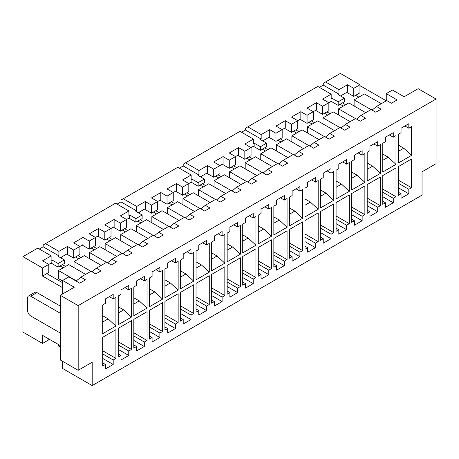 <?xml version="1.0" encoding="UTF-8"?>
<svg xmlns="http://www.w3.org/2000/svg" width="459" height="459" viewBox="0 0 459 459"><rect width="100%" height="100%" fill="white"/><g stroke="black" fill="none" stroke-linecap="round" stroke-linejoin="round"><path stroke-width="0.69" d="M358.858 97.124L355.685 95.294L359.965 92.821L359.965 84.737L353.74 88.329L347.515 84.737L338.96 89.677L325.58 81.954L323.245 83.297L323.245 85.104L319.361 87.342M283.392 140.689L280.225 138.859L282.17 137.734L282.17 129.65L275.945 133.248L269.72 129.65L261.165 134.59L247.78 126.868L245.45 128.216L245.45 130.017L241.566 132.261M221.158 176.623L217.985 174.793L219.93 173.668L219.93 165.584L213.705 169.176L207.485 165.584L198.925 170.524L185.545 162.802L183.21 164.15L183.21 165.951L179.326 168.195M158.917 212.557L155.75 210.727L157.695 209.602L157.695 201.518L151.47 205.11L145.245 201.518L136.69 206.458L123.31 198.73L120.975 200.078L120.975 201.88L117.091 204.123M81.123 257.47L77.95 255.64L79.895 254.516L79.895 246.431L73.675 250.023L67.45 246.431L58.89 251.371L45.51 243.649L43.175 244.997L43.175 246.799L39.29 249.042M341.525 96.556L341.525 95.38M411.545 126.644L411.545 155.389L398.32 163.025L398.32 134.28L401.04 132.708L401.04 128.216L408.82 123.723L408.82 128.216L411.545 126.644M398.32 145.061L403.765 148.205L411.545 155.389M422.045 195.138L422.045 171.786L436.05 163.697L436.05 99.018L78.185 305.631L78.185 370.31L92.19 362.226L92.19 385.583L422.045 195.138M395.985 164.374L382.76 172.01L382.76 143.26L385.48 141.688L385.48 137.201L393.26 132.708L393.26 137.201L395.985 135.629L395.985 164.374L388.205 157.185L382.76 154.04M380.425 173.353L367.2 180.989L367.2 152.245L369.925 150.672L369.925 146.18L377.705 141.688L377.705 146.18L380.425 144.608L380.425 173.353L372.645 166.169L367.2 163.025M364.865 182.338L351.64 189.974L351.64 161.229L354.365 159.657L354.365 155.165L362.145 150.672L362.145 155.165L364.865 153.593L364.865 182.338L357.085 175.154L351.64 172.01M349.305 191.323L336.08 198.959L336.08 170.209L338.805 168.637L338.805 164.15L346.585 159.657L346.585 164.15L349.305 162.578L349.305 191.323L341.525 184.134L336.08 180.989M333.745 200.308L320.52 207.938L320.52 179.194L323.245 177.622L323.245 173.129L331.025 168.637L331.025 173.129L333.745 171.557L333.745 200.308L325.97 193.119L320.52 189.974M318.19 209.287L304.965 216.923L304.965 188.179L307.685 186.606L307.685 182.114L315.465 177.622L315.465 182.114L318.19 180.542L318.19 209.287L310.41 202.103L304.965 198.959M302.63 218.272L289.405 225.908L289.405 197.158L292.125 195.586L292.125 191.099L299.905 186.606L299.905 191.099L302.63 189.527L302.63 218.272L294.85 211.083L289.405 207.938M287.07 227.257L273.845 234.888L273.845 206.143L276.565 204.571L276.565 200.078L284.345 195.586L284.345 200.078L287.07 198.506L287.07 227.257L279.29 220.068L273.845 216.923M271.51 236.236L258.285 243.872L258.285 215.128L261.01 213.555L261.01 209.063L268.785 204.571L268.785 209.063L271.51 207.491L271.51 236.236L263.73 229.052L258.285 225.908M255.95 245.221L242.725 252.857L242.725 224.112L245.45 222.54L245.45 218.048L253.23 213.555L253.23 218.048L255.95 216.476L255.95 245.221L248.17 238.032L242.725 234.888M240.39 254.206L227.165 261.837L227.165 233.092L229.89 231.52L229.89 227.027L237.67 222.54L237.67 227.027L240.39 225.455L240.39 254.206L232.61 247.017L227.165 243.872M224.83 263.185L211.605 270.821L211.605 242.077L214.33 240.505L214.33 236.012L222.11 231.52L222.11 236.012L224.83 234.44L224.83 263.185L217.055 256.002L211.605 252.857M209.275 272.17L196.045 279.806L196.045 251.062L198.77 249.489L198.77 244.997L206.55 240.505L206.55 244.997L209.275 243.425L209.275 272.17L201.495 264.981L196.045 261.837M193.715 281.155L180.49 288.786L180.49 260.041L183.21 258.469L183.21 253.976L190.99 249.489L190.99 253.976L193.715 252.404L193.715 281.155L185.935 273.966L180.49 270.821M178.155 290.134L164.93 297.771L164.93 269.026L167.65 267.454L167.65 262.961L175.43 258.469L175.43 262.961L178.155 261.389L178.155 290.134L170.375 282.951L164.93 279.806M162.595 299.119L149.37 306.755L149.37 278.011L152.09 276.438L152.09 271.946L159.87 267.454L159.87 271.946L162.595 270.374L162.595 299.119L154.815 291.93L149.37 288.786M147.035 308.104L133.81 315.74L133.81 286.99L136.535 285.418L136.535 280.925L144.315 276.438L144.315 280.925L147.035 279.353L147.035 308.104L139.255 300.915L133.81 297.771M131.475 317.083L118.25 324.72L118.25 295.975L120.975 294.403L120.975 289.91L128.755 285.418L128.755 289.91L131.475 288.338L131.475 317.083L123.695 309.9L118.25 306.755M115.915 326.068L102.69 333.704L102.69 304.96L105.415 303.388L105.415 298.895L113.195 294.403L113.195 298.895L115.915 297.323L115.915 326.068L108.135 318.885L102.69 315.74M398.32 166.617L411.545 158.98L411.545 187.731L408.82 189.303L408.82 193.79L401.04 198.282L401.04 193.79L398.32 195.362L398.32 166.617M382.76 175.602L395.985 167.965L395.985 196.71L393.26 198.282L393.26 202.775L385.48 207.267L385.48 202.775L382.76 204.347L382.76 175.602M367.2 184.587L380.425 176.95L380.425 205.695L377.705 207.267L377.705 211.76L369.925 216.252L369.925 211.76L367.2 213.332L367.2 184.587M351.64 193.566L364.865 185.929L364.865 214.68L362.145 216.252L362.145 220.745L354.365 225.231L354.365 220.745L351.64 222.317L351.64 193.566M336.08 202.551L349.305 194.914L349.305 223.659L346.585 225.231L346.585 229.724L338.805 234.216L338.805 229.724L336.08 231.296L336.08 202.551M320.52 211.536L333.745 203.899L333.745 232.644L331.025 234.216L331.025 238.709L323.245 243.201L323.245 238.709L320.52 240.281L320.52 211.536M304.965 220.515L318.19 212.878L318.19 241.629L315.465 243.201L315.465 247.694L307.685 252.18L307.685 247.694L304.965 249.266L304.965 220.515M289.405 229.5L302.63 221.863L302.63 250.608L299.905 252.18L299.905 256.673L292.125 261.165L292.125 256.673L289.405 258.245L289.405 229.5M273.845 238.485L287.07 230.848L287.07 259.593L284.345 261.165L284.345 265.658L276.565 270.15L276.565 265.658L273.845 267.23L273.845 238.485M258.285 247.464L271.51 239.833L271.51 268.578L268.785 270.15L268.785 274.643L261.01 279.129L261.01 274.643L258.285 276.215L258.285 247.464M242.725 256.449L255.95 248.812L255.95 277.557L253.23 279.129L253.23 283.622L245.45 288.114L245.45 283.622L242.725 285.194L242.725 256.449M227.165 265.434L240.39 257.797L240.39 286.542L237.67 288.114L237.67 292.607L229.89 297.099L229.89 292.607L227.165 294.179L227.165 265.434M211.605 274.413L224.83 266.782L224.83 295.527L222.11 297.099L222.11 301.592L214.33 306.084L214.33 301.592L211.605 303.164L211.605 274.413M196.045 283.398L209.275 275.761L209.275 304.512L206.55 306.078L206.55 310.571L198.77 315.063L198.77 310.571L196.045 312.143L196.045 283.398M180.49 292.383L193.715 284.746L193.715 313.491L190.99 315.063L190.99 319.556L183.21 324.048L183.21 319.556L180.49 321.128L180.49 292.383M164.93 301.362L178.155 293.731L178.155 322.476L175.43 324.048L175.43 328.541L167.65 333.033L167.65 328.541L164.93 330.113L164.93 301.362M149.37 310.347L162.595 302.711L162.595 331.461L159.87 333.033L159.87 337.52L152.09 342.012L152.09 337.52L149.37 339.092L149.37 310.347M133.81 319.332L147.035 311.695L147.035 340.44L144.315 342.012L144.315 346.505L136.535 350.997L136.535 346.505L133.81 348.077L133.81 319.332M118.25 328.311L131.475 320.68L131.475 349.425L128.755 350.997L128.755 355.49L120.975 359.982L120.975 355.49L118.25 357.062L118.25 328.311M102.69 337.296L115.915 329.66L115.915 358.41L113.195 359.982L113.195 364.469L105.415 368.961L105.415 364.469L102.69 366.041L102.69 337.296M359.965 85.707A4.401 2.542 60 0 1 360.585 85.994L386.26 100.819L386.26 93.63L392.485 90.039L404.155 96.774L418.155 88.69L436.05 99.018M343.298 106.104L340.125 104.273L338.18 105.398L331.18 101.353M345.627 104.755L342.46 102.925L340.125 104.273M327.737 115.089L324.565 113.258L322.625 114.383L315.62 110.338M330.073 113.74L326.9 111.91L324.565 113.258M312.177 124.073L309.01 122.243L307.065 123.362L300.06 119.323M314.513 122.725L311.34 120.895L309.01 122.243M296.617 133.053L293.45 131.222L291.505 132.347L284.5 128.308M298.952 131.704L295.785 129.88L293.45 131.222M281.057 142.038L277.89 140.207L275.945 141.332L268.945 137.287M280.225 138.859L277.89 140.207M265.497 151.022L262.33 149.192L260.385 150.311L253.385 146.272M267.832 149.674L264.665 147.844L262.33 149.192M249.937 160.002L246.77 158.171L244.825 159.296L237.825 155.257M252.272 158.653L249.105 156.829L246.77 158.171M234.383 168.987L231.21 167.156L229.265 168.281L222.265 164.236M236.712 167.638L233.545 165.808L231.21 167.156M218.823 177.972L215.65 176.141L213.705 177.26L206.705 173.221M217.985 174.793L215.65 176.141M203.262 186.951L200.095 185.12L198.15 186.245L191.145 182.206M205.598 185.602L202.425 183.778L200.095 185.12M187.702 195.936L184.535 194.105L182.59 195.23L175.585 191.185M190.037 194.587L186.865 192.757L184.535 194.105M172.142 204.921L168.975 203.09L167.03 204.215L160.03 200.17M174.477 203.572L171.31 201.742L168.975 203.09M156.582 213.9L153.415 212.069L151.47 213.194L144.47 209.155M155.75 210.727L153.415 212.069M141.022 222.885L137.855 221.054L135.91 222.179L128.91 218.134M143.357 221.536L140.19 219.706L137.855 221.054M125.468 231.87L122.295 230.039L120.35 231.164L113.35 227.119M127.797 230.521L124.63 228.691L122.295 230.039M109.908 240.849L106.735 239.024L104.79 240.143L97.79 236.104M112.237 239.506L109.07 237.676L106.735 239.024M94.347 249.834L91.18 248.003L89.235 249.128L82.23 245.083M96.683 248.485L93.51 246.655L91.18 248.003M78.787 258.819L75.62 256.988L73.675 258.113L66.67 254.068M77.95 255.64L75.62 256.988M63.227 267.798L60.06 265.973L58.115 267.092L51.11 263.053M65.562 266.455L62.395 264.625L60.06 265.973M62.625 282.727L46.835 273.604L42.555 276.077L62.625 287.667M388.205 157.185L382.76 160.329M342.46 102.925L344.405 101.806L344.405 98.215L338.18 101.812L331.96 98.215L331.96 100.905L328.845 102.701L328.845 110.785L326.9 111.91M322.625 114.383L322.625 106.299L328.845 102.701L322.625 99.11L331.18 94.17L317.8 86.441L247.78 126.868M353.74 88.329L353.74 96.413L346.74 92.374M355.685 95.294L353.74 96.413M311.34 120.895L313.285 119.77L313.285 111.686L307.065 115.278L307.065 123.362M295.785 129.88L297.73 128.755L297.73 120.671L291.505 124.263L291.505 132.347M275.945 133.248L275.945 141.332M249.105 156.829L251.05 155.704L251.05 147.62L244.825 151.212L244.825 159.296M233.545 165.808L235.49 164.689L235.49 156.599L229.265 160.197L229.265 168.281M213.705 169.176L213.705 177.26M186.865 192.757L188.81 191.638L188.81 183.548L182.59 187.146L182.59 195.23M171.31 201.742L173.255 200.617L173.255 192.533L167.03 196.125L167.03 204.215M151.47 205.11L151.47 213.194M124.63 228.691L126.575 227.566L126.575 219.482L120.35 223.074L120.35 231.164M109.07 237.676L111.015 236.551L111.015 228.467L104.79 232.059L104.79 240.143M93.51 246.655L95.455 245.536L95.455 237.452L89.235 241.044L89.235 249.128M73.675 250.023L73.675 258.113M46.835 273.604L48.78 272.485L48.78 264.401L42.555 267.993L42.555 276.077M140.19 219.706L142.135 218.587L142.135 214.996L135.91 218.593L135.91 222.179M62.395 264.625L64.34 263.5L64.34 259.914L58.115 263.506L58.115 267.092M202.425 183.778L204.37 182.653L204.37 179.067L198.15 182.659L198.15 186.245M264.665 147.844L266.61 146.719L266.61 143.133L260.385 146.725L260.385 150.311M338.18 101.812L338.18 105.398M347.515 84.737L347.515 91.926L340.509 95.971M408.82 128.216L404.93 125.967M344.405 98.215L338.18 94.623L338.96 94.175L338.96 89.677M403.765 148.205L398.32 151.35M78.185 305.631L60.29 295.298L74.295 287.214L62.625 280.478L68.85 276.886L79.74 283.174L85.5 279.852L80.83 277.156L91.1 271.223L95.77 273.92L101.06 270.867L96.39 268.171L106.66 262.244L111.325 264.935L116.615 261.882L111.95 259.186L122.22 253.259L126.885 255.956L132.175 252.898L127.51 250.207L137.78 244.274L142.445 246.971L147.735 243.918L143.07 241.222L153.335 235.295L158.005 237.986L163.295 234.933L158.625 232.237L168.895 226.31L173.565 229.007L178.855 225.948L174.185 223.258L184.455 217.325L189.125 220.022L194.415 216.969L189.745 214.273L200.015 208.346L204.685 211.037L209.975 207.984L205.305 205.288L215.575 199.361L220.24 202.058L225.53 198.999L220.865 196.309L231.135 190.376L235.8 193.073L241.09 190.02L236.425 187.324L246.695 181.397L251.36 184.088L256.65 181.035L251.985 178.339L262.25 172.412L266.92 175.108L272.21 172.05L267.545 169.36L277.81 163.427L282.48 166.124L287.77 163.071L283.1 160.375L293.37 154.448L298.04 157.139L303.33 154.086L298.66 151.39L308.93 145.463L313.6 148.159L318.89 145.101L314.22 142.41L324.49 136.478L329.155 139.175L334.45 136.122L329.78 133.426L340.05 127.499L344.715 130.19L350.005 127.137L345.34 124.441L355.61 118.514L360.275 121.21L365.565 118.152L360.9 115.461L371.17 109.529L375.835 112.225L381.125 109.173L376.46 106.477L386.725 100.55L391.395 103.241L397.15 99.919L386.26 93.63M381.28 103.694L364.377 93.934L354.107 99.861L354.107 105.972M80.83 277.156L76.378 280.874L58.482 270.54L58.482 278.624L62.625 281.017M113.195 298.895L109.305 296.646M51.89 262.6L48.78 264.401L42.555 260.804L51.11 255.864L51.11 260.362L51.89 259.914L51.89 262.6M43.175 246.799L58.89 255.87L58.115 256.317L64.34 259.914M51.89 259.914L58.115 263.506M58.89 251.371L58.89 255.87M42.555 267.993L22.95 256.673L37.73 248.141L51.11 255.864M45.51 243.649L115.53 203.222L128.91 210.951L120.35 215.891L126.575 219.482L129.685 217.686L129.685 214.996L135.91 218.593M185.545 162.802L240.005 131.36L253.385 139.083L244.825 144.023L251.05 147.62L254.16 145.824L254.16 143.133L260.385 146.725M123.31 198.73L177.765 167.294L191.145 175.017L182.59 179.957L188.81 183.548L191.925 181.753L191.925 179.067L198.15 182.659M325.58 81.954L340.36 73.417L359.965 84.737M244.825 151.212L238.6 147.62L229.265 153.008L235.49 156.599L238.6 154.803L238.6 147.62M229.265 160.197L223.045 156.599L213.705 161.993L219.93 165.584L223.045 163.788L223.045 156.599M120.35 223.074L114.13 219.482L104.79 224.876L111.015 228.467L114.13 226.671L114.13 219.482M104.79 232.059L98.57 228.467L89.235 233.855L95.455 237.452L98.57 235.651L98.57 228.467M89.235 241.044L83.01 237.452L73.675 242.84L79.895 246.431L83.01 244.636L83.01 237.452M182.59 187.146L176.365 183.548L167.03 188.942L173.255 192.533L176.365 190.737L176.365 183.548M167.03 196.125L160.805 192.533L151.47 197.927L157.695 201.518L160.805 199.722L160.805 192.533M322.625 106.299L316.4 102.701L307.065 108.094L313.285 111.686L316.4 109.89L316.4 102.701M307.065 115.278L300.84 111.686L291.505 117.074L297.73 120.671L300.84 118.875L300.84 111.686M291.505 124.263L285.28 120.671L275.945 126.059L282.17 129.65L285.28 127.854L285.28 120.671M198.925 170.524L198.925 175.022L183.21 165.951M207.485 165.584L207.485 172.773L200.48 176.818M204.37 179.067L198.15 175.47L198.925 175.022M268.785 209.063L264.895 206.82M201.495 177.403L201.495 176.227M263.73 229.052L258.285 232.197M191.925 179.067L191.145 179.515L191.145 175.017M248.17 238.032L242.725 241.176M253.23 218.048L249.34 215.799M225.69 193.52L208.788 183.761L198.517 189.693L198.517 195.804M220.865 196.309L216.539 199.917M215.42 199.453L198.517 189.693M241.245 184.541L224.342 174.781L214.078 180.708L214.078 186.819M236.425 187.324L232.093 190.933M230.98 190.468L214.078 180.708M253.385 139.083L253.385 143.581L254.16 143.133M245.45 130.017L261.165 139.088L260.385 139.542L266.61 143.133M261.165 134.59L261.165 139.088M269.72 129.65L269.72 136.839L262.714 140.884M331.025 173.129L327.135 170.886M263.73 141.47L263.73 140.299M325.97 193.119L320.52 196.263M303.485 148.607L286.582 138.847L276.312 144.774L276.312 150.885M298.66 151.39L294.334 154.999M293.215 154.534L276.312 144.774M310.41 202.103L304.965 205.248M315.465 182.114L311.575 179.871M287.925 157.592L271.022 147.832L260.752 153.759L260.752 159.87M283.1 160.375L278.774 163.983M277.655 163.519L260.752 153.759M299.905 191.099L296.015 188.85M294.85 211.083L289.405 214.227M272.365 166.571L255.462 156.812L245.192 162.744L245.192 168.849M267.545 169.36L263.214 172.968M262.095 172.504L245.192 162.744M284.345 200.078L280.455 197.835M279.29 220.068L273.845 223.212M256.805 175.556L239.902 165.797L229.638 171.723L229.638 177.834M251.985 178.339L247.653 181.953M246.535 181.483L229.638 171.723M108.135 318.885L102.69 322.023M22.95 256.673L22.95 332.132L42.555 343.452L42.555 335.368L60.29 345.604M36.955 292.607L30.73 296.198A4.401 2.542 -120 0 0 28.527 295.98L34.752 292.389A4.401 2.542 60 0 1 36.955 292.607L60.29 306.078M42.555 343.452L48.78 339.855L48.78 338.96M411.545 187.731L398.32 180.094M408.82 189.303L398.32 183.239M401.04 193.79L398.32 192.218M395.985 196.71L382.76 189.079M393.26 198.282L382.76 192.218M385.48 202.775L382.76 201.203M382.76 196.71L393.26 202.775M62.625 361.325L62.625 368.514L92.19 385.583M102.69 358.41L113.195 364.469M113.195 359.982L102.69 353.918M105.415 364.469L102.69 362.897M115.915 358.41L102.69 350.774M60.29 347.044L58.482 346L58.482 344.56M62.625 280.478L62.625 293.955M28.527 295.98A4.401 2.542 -120 0 0 27.62 297.994L27.62 310.571A4.401 2.542 -120 0 0 30.73 315.964L60.29 333.027M30.73 296.198L60.29 313.267M60.29 295.298L60.29 359.982L78.185 370.31M398.32 187.731L408.82 193.79M367.2 205.695L377.705 211.76M377.705 207.267L367.2 201.203M369.925 211.76L367.2 210.188M380.425 205.695L367.2 198.058M351.64 214.68L362.145 220.745M362.145 216.252L351.64 210.188M354.365 220.745L351.64 219.172M364.865 214.68L351.64 207.043M336.08 223.659L346.585 229.724M346.585 225.231L336.08 219.172M338.805 229.724L336.08 228.152M349.305 223.659L336.08 216.028M320.52 232.644L331.025 238.709M331.025 234.216L320.52 228.152M323.245 238.709L320.52 237.137M333.745 232.644L320.52 225.008M318.19 241.629L304.965 233.992M315.465 243.201L304.965 237.137M307.685 247.694L304.965 246.122M304.965 241.629L315.465 247.694M289.405 250.608L299.905 256.673M299.905 252.18L289.405 246.122M292.125 256.673L289.405 255.101M302.63 250.608L289.405 242.977M273.845 259.593L284.345 265.658M284.345 261.165L273.845 255.101M276.565 265.658L273.845 264.086M287.07 259.593L273.845 251.957M258.285 268.578L268.785 274.643M268.785 270.15L258.285 264.086M261.01 274.643L258.285 273.071M271.51 268.578L258.285 260.942M255.95 277.557L242.725 269.926M253.23 279.129L242.725 273.071M245.45 283.622L242.725 282.05M242.725 277.557L253.23 283.622M227.165 286.542L237.67 292.607M237.67 288.114L227.165 282.05M229.89 292.607L227.165 291.035M240.39 286.542L227.165 278.906M211.605 295.527L222.11 301.592M222.11 297.099L211.605 291.035M214.33 301.592L211.605 300.02M224.83 295.527L211.605 287.891M196.045 304.512L206.55 310.571M206.55 306.078L196.045 300.02M198.77 310.571L196.045 308.999M209.275 304.512L196.045 296.875M193.715 313.491L180.49 305.855M190.99 315.063L180.49 308.999M183.21 319.556L180.49 317.984M180.49 313.491L190.99 319.556M164.93 322.476L175.43 328.541M175.43 324.048L164.93 317.984M167.65 328.541L164.93 326.969M178.155 322.476L164.93 314.84M149.37 331.461L159.87 337.52M159.87 333.033L149.37 326.969M152.09 337.52L149.37 335.948M162.595 331.461L149.37 323.825M133.81 340.44L144.315 346.505M144.315 342.012L133.81 335.948M136.535 346.505L133.81 344.933M147.035 340.44L133.81 332.804M131.475 349.425L118.25 341.789M128.755 350.997L118.25 344.933M120.975 355.49L118.25 353.918M118.25 349.425L128.755 355.49M128.91 210.951L128.91 215.449L129.685 214.996M120.975 201.88L136.69 210.956L135.91 211.404L142.135 214.996M136.69 206.458L136.69 210.956M145.245 201.518L145.245 208.702L138.239 212.746M206.55 244.997L202.66 242.748M139.255 213.337L139.255 212.161M201.495 264.981L196.045 268.125M179.01 220.469L162.107 210.715L151.837 216.642L151.837 222.753M174.185 223.258L169.859 226.866M168.74 226.402L151.837 216.642M185.935 273.966L180.49 277.11M190.99 253.976L187.1 251.733M163.45 229.454L146.547 219.695L136.277 225.627L136.277 231.732M158.625 232.237L154.299 235.851M153.18 235.381L136.277 225.627M175.43 262.961L171.54 260.718M170.375 282.951L164.93 286.095M147.89 238.439L130.987 228.68L120.717 234.606L120.717 240.717M143.07 241.222L138.738 244.831M137.62 244.366L120.717 234.606M159.87 271.946L155.98 269.697M154.815 291.93L149.37 295.074M132.33 247.418L115.427 237.664L105.163 243.591L105.163 249.702M127.51 250.207L123.178 253.816M122.065 253.351L105.163 243.591M144.315 280.925L140.425 278.682M139.255 300.915L133.81 304.059M116.775 256.403L99.873 246.644L89.603 252.576L89.603 258.681M111.95 259.186L107.624 262.8M106.505 262.33L89.603 252.576M67.45 246.431L67.45 253.62L60.445 257.665M128.755 289.91L124.865 287.667M61.46 258.251L61.46 257.08M123.695 309.9L118.25 313.044M101.215 265.388L84.313 255.629L74.042 261.555L74.042 267.666M96.39 268.171L92.064 271.78M90.945 271.315L74.042 261.555M237.67 227.027L233.78 224.784M232.61 247.017L227.165 250.161M210.13 202.505L193.228 192.746L182.957 198.678L182.957 204.783M205.305 205.288L200.979 208.902M199.86 208.432L182.957 198.678M222.11 236.012L218.22 233.769M217.055 256.002L211.605 259.146M194.57 211.49L177.667 201.731L167.397 207.657L167.397 213.768M189.745 214.273L185.419 217.882M184.3 217.417L167.397 207.657M331.18 94.17L331.18 98.668L331.96 98.215M323.245 85.104L338.96 94.175M393.26 137.201L389.37 134.952M365.72 112.673L348.817 102.914L338.553 108.846L338.553 114.951M360.9 115.461L356.568 119.07M355.455 118.606L338.553 108.846M377.705 146.18L373.815 143.937M372.645 166.169L367.2 169.314M350.16 121.658L333.263 111.898L322.993 117.825L322.993 123.936M345.34 124.441L341.014 128.05M339.895 127.585L322.993 117.825M362.145 155.165L358.255 152.916M357.085 175.154L351.64 178.299M334.605 130.643L317.703 120.883L307.432 126.81L307.432 132.921M329.78 133.426L325.454 137.034M324.335 136.57L307.432 126.81M346.585 164.15L342.695 161.901M341.525 184.134L336.08 187.278M319.045 139.622L302.142 129.863L291.872 135.795L291.872 141.9M314.22 142.41L309.894 146.019M308.775 145.555L291.872 135.795M85.655 274.367L68.752 264.613L58.482 270.54M371.01 109.621L354.107 99.861M376.46 106.477L372.129 110.085M360.585 85.994L359.965 86.355"/></g></svg>

